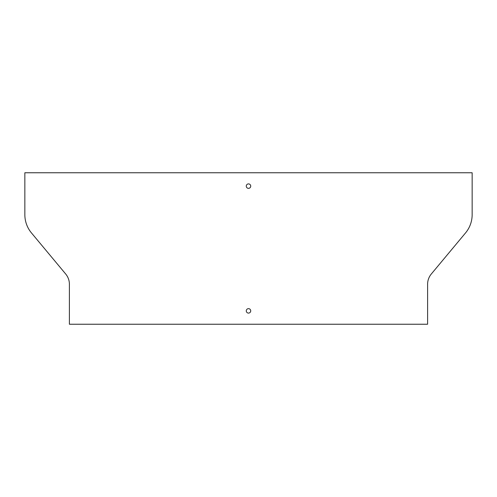 <?xml version="1.0" encoding="UTF-8"?>
<svg xmlns="http://www.w3.org/2000/svg" width="497" height="497" viewBox="0 0 497 497"><rect width="100%" height="100%" fill="white"/><g stroke="black" fill="none" stroke-linecap="round" stroke-linejoin="round"><path stroke-width="0.75" d="M69.4 284.265L69.4 324.237L427.6 324.237L427.6 284.265A16.041 16.041 0 0 1 431.315 273.996L465.54 232.925A28.515 28.515 0 0 0 472.15 214.673L472.15 172.763L24.85 172.763L24.85 214.673A28.515 28.515 0 0 0 31.46 232.925L65.685 273.996A16.041 16.041 0 0 1 69.4 284.265M248.5 313.098A2.23 2.23 0 0 0 250.432 309.761A2.23 2.23 0 0 0 246.568 309.761A2.23 2.23 0 0 0 248.5 313.098M248.5 188.357A2.23 2.23 0 0 0 250.432 185.014A2.23 2.23 0 0 0 246.568 185.014A2.23 2.23 0 0 0 248.5 188.357"/></g></svg>
